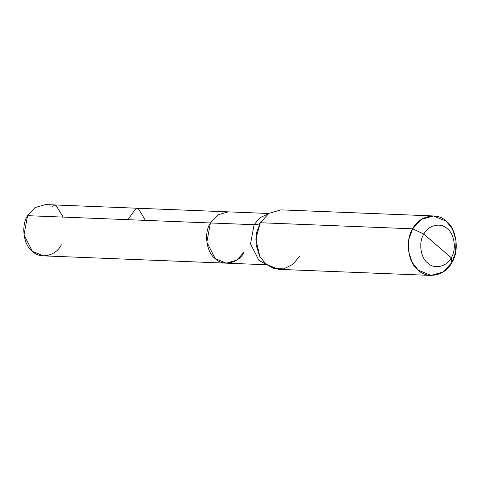 <?xml version="1.0" encoding="UTF-8"?>
<svg xmlns="http://www.w3.org/2000/svg" width="480" height="480" viewBox="0 0 480 480"><rect width="100%" height="100%" fill="white"/><g stroke="black" fill="none" stroke-linecap="round" stroke-linejoin="round"><path stroke-width="0.72" d="M261.282 221.106L260.28 222.738C259.314 224.16 257.256 224.814 254.106 224.706L259.938 217.776L268.092 213.912L259.938 217.776L254.106 224.706L210.414 222.966L206.832 242.172L215.244 258.648L226.272 263.16L236.682 260.196L244.182 252.066C238.974 263.172 223.056 266.79 215.244 258.648C206.352 252.396 203.694 232.77 210.414 222.966L27.576 215.676L35.076 207.546L45.486 204.576L228.318 211.866L217.914 214.836L210.414 222.966L27.576 215.676L24 234.882L32.406 251.358L43.44 255.87L226.272 263.16L215.244 258.648L206.832 242.172L210.414 222.966L217.914 214.836L228.318 211.866L268.722 213.48M61.35 244.776C56.142 255.882 40.224 259.5 32.406 251.358C23.514 245.106 20.862 225.48 27.576 215.676M299.43 256.482L292.914 264.318L283.818 268.866L274.068 268.602L265.878 264.114L259.818 256.494L255.816 239.094L260.28 222.738L412.698 228.816C404.904 240.186 407.988 262.938 418.296 270.192C427.356 279.636 445.812 275.436 451.848 262.56L443.154 271.986L431.088 275.424L418.296 270.192L412.074 262.26L408.546 251.088L408.924 239.022L412.698 228.816L423.828 234.09C418.374 242.046 420.528 257.976 427.746 263.052C434.088 269.658 447.006 266.718 451.236 257.706C456.684 249.75 454.53 233.82 447.312 228.744C440.97 222.132 428.052 225.072 423.828 234.09C428.052 225.072 440.97 222.132 447.312 228.744C454.53 233.82 456.684 249.75 451.236 257.706L451.848 262.56C459.642 251.19 456.564 228.432 446.25 221.184C437.19 211.74 418.74 215.94 412.698 228.816L423.828 234.09L451.236 257.706C447.006 266.718 434.088 269.658 427.746 263.052C420.528 257.976 418.374 242.046 423.828 234.09L451.236 257.706L451.848 262.56L455.622 252.354L456 240.288L452.478 229.116L446.25 221.184L433.458 215.952L421.392 219.39L412.698 228.816L260.28 222.738L268.974 213.312L281.04 209.874L433.458 215.952M244.182 252.066C238.974 263.172 223.056 266.79 215.244 258.648C206.352 252.396 203.694 232.77 210.414 222.966L254.106 224.706L250.524 243.912L258.936 260.394L266.082 264.288L258.936 260.394L250.524 243.912L254.106 224.706C257.256 224.814 259.314 224.16 260.28 222.738L256.506 232.944L256.128 245.01L259.656 256.182L265.878 264.114L278.67 269.346L431.088 275.424M127.938 219.678L134.712 210.102L135.948 208.746L137.094 208.23L138.102 208.662L139.194 209.946L145.41 220.374M52.734 206.52L54.594 204.99L56.16 205.65L63.192 217.092M266.676 264.774L226.272 263.16"/></g></svg>

